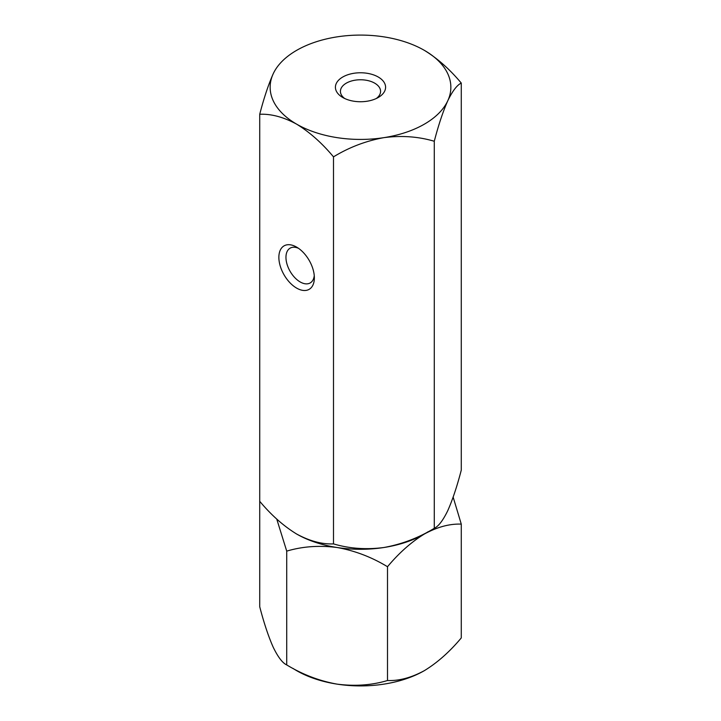 <?xml version="1.0" encoding="UTF-8"?>
<svg xmlns="http://www.w3.org/2000/svg" width="721" height="721" viewBox="0 0 721 721"><rect width="100%" height="100%" fill="white"/><g stroke="black" fill="none" stroke-linecap="round" stroke-linejoin="round"><path stroke-width="1.08" d="M333.499 156.854C349.18 147.291 365.98 140.892 383.887 137.648C401.588 135.341 418.378 136.548 434.276 141.262L434.276 528.304C418.586 537.866 401.795 544.265 383.887 547.509A90.359 52.164 0 0 1 296.61 534.009A90.359 52.164 0 0 0 337.113 547.509C354.813 550.682 371.612 557.09 387.501 566.724L387.501 680.516C371.82 685.22 355.02 686.428 337.113 684.139C319.412 680.957 302.622 674.559 286.724 664.924C282.524 663.005 278.018 657.11 273.223 647.251C268.482 636.589 263.976 623.088 259.722 606.74L259.722 114.26C271.285 113.783 283.578 117.081 296.61 124.138C309.679 132.159 321.981 143.064 333.499 156.854L333.499 543.895C321.99 544.382 309.688 541.092 296.61 534.009C283.587 526.033 271.285 515.127 259.722 501.302M276.747 519.066L286.724 551.132C302.414 546.419 319.205 545.22 337.113 547.509A90.359 52.164 0 0 0 424.39 534.009C437.413 526.952 449.706 523.653 461.278 524.131L461.278 637.923C449.724 651.739 437.431 662.644 424.39 670.629C411.376 677.695 399.074 680.985 387.501 680.516M286.724 551.132L286.724 664.924M387.501 566.724C399.055 552.899 411.349 542.003 424.39 534.009M461.278 524.131L453.149 497.12M292.987 668.421A90.359 52.164 0 0 0 337.113 684.139A90.359 52.164 0 0 0 424.39 670.629M314.356 277.846A25.1 14.492 60 0 1 296.61 288.094A25.1 14.492 60 0 1 278.865 257.352A25.1 14.492 60 0 1 296.61 247.105A25.1 14.492 60 0 1 314.356 277.846M298.485 248.303A20.08 11.59 -120 0 0 290.121 248.159A20.08 11.59 -120 0 0 285.958 257.352A20.08 11.59 -120 0 0 294.727 277.558A20.08 11.59 -120 0 0 310.201 282.938A20.08 11.59 -120 0 0 314.257 275.62M342.754 97.497L342.754 97.497A25.1 14.492 180 0 1 342.754 77.012A25.1 14.492 180 0 1 378.246 77.012A25.1 14.492 180 0 1 378.246 97.497A25.1 14.492 180 0 1 342.754 97.497M376.272 98.525A20.08 11.59 0 0 0 380.58 91.351A20.08 11.59 0 0 0 374.695 83.158A20.08 11.59 0 0 0 352.812 80.644A20.08 11.59 0 0 0 340.42 91.351A20.08 11.59 0 0 0 344.728 98.525M434.276 141.262C438.476 125.066 442.982 111.566 447.777 100.76C452.518 90.972 457.024 85.078 461.278 83.077C449.715 69.252 437.422 58.347 424.39 50.371A90.359 52.164 0 0 0 337.113 36.861A90.359 52.164 0 0 0 273.223 73.749C268.482 84.411 263.976 97.912 259.722 114.26M461.278 83.077L461.278 470.119C457.078 486.315 452.572 499.815 447.777 510.621C443.036 520.409 438.539 526.303 434.276 528.304M428.013 531.792A90.359 52.164 0 0 1 383.887 547.509C366.187 549.817 349.388 548.609 333.499 543.895M273.223 73.749A90.359 52.164 0 0 0 296.61 124.138A90.359 52.164 0 0 0 383.887 137.648A90.359 52.164 0 0 0 447.777 100.76A90.359 52.164 0 0 0 424.39 50.371"/></g></svg>
